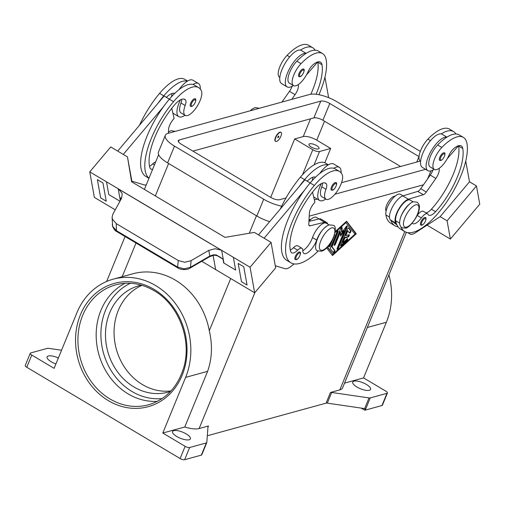 <?xml version="1.0" encoding="UTF-8"?>
<svg xmlns="http://www.w3.org/2000/svg" width="505" height="505" viewBox="0 0 505 505"><rect width="100%" height="100%" fill="white"/><g stroke="black" fill="none" stroke-linecap="round" stroke-linejoin="round"><path stroke-width="0.76" d="M157.44 401.323A62.178 53.568 74.6 0 1 128.188 393.925A62.178 53.568 74.6 0 1 96.196 337.1A62.178 53.568 74.6 0 1 125.032 283.305M295.242 259.595A4.381 1.654 -59.2 0 1 295.671 255.7A4.381 1.654 -59.2 0 1 299.048 252.014A4.381 1.654 -59.2 0 1 299.724 252.064C301.775 251.692 299.364 258.768 296.359 259.709L295.242 259.595M326.413 226.442A13.143 4.968 120.8 0 0 316.692 240.058A12.265 4.64 -59.2 0 1 303.947 253.472A12.265 4.64 -59.2 0 1 302.785 250.461A8.762 3.314 120.8 0 0 301.958 248.315A8.762 3.314 120.8 0 0 297.666 250.183A12.265 4.64 -59.2 0 1 291.65 252.809A12.265 4.64 -59.2 0 1 290.697 251.477A49.067 18.559 -59.2 0 1 315 189.097A17.524 6.628 -59.2 0 1 325.605 183.163A17.524 6.628 -59.2 0 1 326.293 183.757A8.762 3.314 -59.2 0 1 325.965 189.28A14.898 5.631 120.8 0 0 324.98 197.96A14.898 5.631 120.8 0 0 325.99 199.185A14.898 5.631 120.8 0 0 337.39 190.947A14.898 5.631 120.8 0 0 342.238 174.799A41.454 15.674 120.8 0 0 339.429 171.403A41.454 15.674 120.8 0 0 314.344 185.449A56.074 21.21 120.8 0 0 290.918 262.827A56.074 21.21 120.8 0 0 318.188 251.054M322.594 183.056A8.762 3.314 -59.2 0 1 321.78 186.793A14.898 5.631 120.8 0 0 320.801 195.473A14.898 5.631 120.8 0 0 321.811 196.691L325.99 199.185M309.022 219.839A8.762 3.314 -59.2 0 1 310.026 219.397A8.762 3.314 -59.2 0 1 310.903 219.328M180.487 99.826A19.278 7.291 120.8 0 0 179.193 102.685A19.278 7.291 120.8 0 0 178.776 116.655A19.278 7.291 120.8 0 0 184.982 115.266M178.776 116.655L173.196 113.341A19.278 7.291 -59.2 0 1 172.874 113.107M195.082 98.835A4.381 1.654 120.8 0 0 194.406 98.784A4.381 1.654 120.8 0 0 191.029 102.464A4.381 1.654 120.8 0 0 190.6 106.359L191.717 106.479C195.763 104.396 196.634 98.09 195.082 98.835M420.816 225.11A4.381 1.654 -59.2 0 1 421.239 221.215A4.381 1.654 -59.2 0 1 424.617 217.535A4.381 1.654 -59.2 0 1 425.292 217.579C426.845 216.834 425.974 223.141 421.927 225.224L420.816 225.11M398.091 226.859A56.074 21.21 -59.2 0 1 394.967 225.767L390.788 223.279A56.074 21.21 -59.2 0 1 385.896 214.934A13.143 4.968 -59.2 0 1 387.909 206.034A13.143 4.968 -59.2 0 1 400.484 194.305L403.072 195.845M420.602 161.253L420.4 161.133A14.898 5.631 -59.2 0 1 420.078 152.049A14.898 5.631 -59.2 0 1 427.899 139.153A41.454 15.674 -59.2 0 1 449.418 129.072L453.597 131.565A41.454 15.674 -59.2 0 1 455.927 133.995M399.764 221.373A13.143 4.968 -59.2 0 1 401.854 214.328A13.143 4.968 -59.2 0 1 410.489 203.351M412.206 223.122A12.265 4.64 120.8 0 0 412.736 223.595A12.265 4.64 120.8 0 0 421.366 217.895A8.762 3.314 -59.2 0 1 427.533 213.83A8.762 3.314 -59.2 0 1 428.051 214.379A12.265 4.64 120.8 0 0 428.77 215.155A12.265 4.64 120.8 0 0 435.588 211.69A49.067 18.559 120.8 0 0 462.776 148.514A17.524 6.628 120.8 0 0 461.248 145.907A17.524 6.628 120.8 0 0 453.553 148.811A8.762 3.314 120.8 0 0 448.857 155.534A14.898 5.631 -59.2 0 1 442.071 165.804A14.898 5.631 -59.2 0 1 434.338 169.427A14.898 5.631 -59.2 0 1 434.016 160.344A14.898 5.631 -59.2 0 1 441.843 147.447A41.454 15.674 -59.2 0 1 463.356 137.373A41.454 15.674 -59.2 0 1 466.974 143.534A56.074 21.21 -59.2 0 1 445.397 203.831A56.074 21.21 -59.2 0 1 404.726 231.574L400.541 229.087A56.074 21.21 -59.2 0 1 396.349 223.469A56.074 21.21 -59.2 0 1 395.655 220.742A13.143 4.968 -59.2 0 1 397.669 211.841A13.143 4.968 -59.2 0 1 410.243 200.113L413.235 201.893M434.338 169.427L430.153 166.94A14.898 5.631 -59.2 0 1 429.837 157.857A14.898 5.631 -59.2 0 1 437.658 144.96A41.454 15.674 -59.2 0 1 446.792 137.234A19.278 7.291 120.8 0 0 428.335 156.72A19.278 7.291 120.8 0 0 427.918 170.696A19.278 7.291 120.8 0 0 434.13 169.301M386.117 211.134A8.762 3.314 -59.2 0 1 387.638 203.098A8.762 3.314 -59.2 0 1 394.102 196.312A8.762 3.314 -59.2 0 1 394.979 196.243M293.329 85.509A19.278 7.291 -59.2 0 1 287.118 86.904A19.278 7.291 -59.2 0 1 287.534 72.928A19.278 7.291 -59.2 0 1 305.992 53.442A41.454 15.674 -59.2 0 1 318.377 51.087L322.556 53.574A41.454 15.674 -59.2 0 1 326.173 59.741A56.074 21.21 -59.2 0 1 318.926 94.719M287.118 86.904L281.537 83.584A19.278 7.291 120.8 0 1 281.96 69.614A19.278 7.291 120.8 0 1 300.412 50.121A19.278 7.291 -59.2 0 1 301.258 50.456L306.125 53.353M302.748 69.034A4.381 1.654 -59.2 0 1 303.423 69.078C305.474 68.705 303.063 75.782 300.058 76.722L298.941 76.608A4.381 1.654 -59.2 0 1 299.37 72.714A4.381 1.654 -59.2 0 1 302.748 69.034M316.673 145.629A5.435 1.843 -157.7 0 1 319.04 148.426A5.435 1.843 -157.7 0 1 311.358 147.094A5.435 1.843 -157.7 0 1 308.991 144.297A5.435 1.843 -157.7 0 1 316.673 145.629M278.021 137.669A0.877 0.328 -59.2 0 1 277.901 137.019A0.877 0.328 -59.2 0 1 278.646 136.142A0.877 0.328 -59.2 0 1 278.76 136.786A0.877 0.328 -59.2 0 1 278.021 137.669M280.212 132.329A5.258 1.988 -59.2 0 1 281.02 132.386A5.258 1.988 -59.2 0 1 280.515 137.063A5.258 1.988 -59.2 0 1 276.456 141.482A5.258 1.988 -59.2 0 1 275.642 141.419A5.258 1.988 -59.2 0 1 276.153 136.748A5.258 1.988 -59.2 0 1 280.212 132.329M275.515 141.324A5.258 1.988 -59.2 0 1 275.364 141.255A5.258 1.988 -59.2 0 1 275.875 136.577A5.258 1.988 -59.2 0 1 279.934 132.159A5.258 1.988 -59.2 0 1 280.742 132.222A5.258 1.988 -59.2 0 1 280.875 132.316M316.092 94.265A49.067 18.559 120.8 0 0 321.975 64.722A17.524 6.628 120.8 0 0 320.448 62.115A17.524 6.628 120.8 0 0 312.753 65.019A8.762 3.314 120.8 0 0 308.056 71.742A14.898 5.631 -59.2 0 1 301.27 82.012A14.898 5.631 -59.2 0 1 293.538 85.635A14.898 5.631 -59.2 0 1 293.216 76.552A14.898 5.631 -59.2 0 1 301.043 63.655A41.454 15.674 -59.2 0 1 322.556 53.574M439.741 160.401A4.381 1.654 -59.2 0 1 440.171 156.506A4.381 1.654 -59.2 0 1 443.548 152.826A4.381 1.654 -59.2 0 1 444.223 152.87C445.776 152.131 444.905 158.431 440.859 160.514L439.741 160.401M427.918 170.696L422.338 167.376A19.278 7.291 -59.2 0 1 422.761 153.406A19.278 7.291 -59.2 0 1 441.212 133.913A19.278 7.291 -59.2 0 1 442.058 134.248L446.925 137.145M181.794 99.264A8.762 3.314 -59.2 0 1 180.979 103.001A14.898 5.631 120.8 0 0 180.001 111.681A14.898 5.631 120.8 0 0 181.011 112.899L185.19 115.386A14.898 5.631 120.8 0 0 196.59 107.155A14.898 5.631 120.8 0 0 201.438 91.007A41.454 15.674 120.8 0 0 198.629 87.611A41.454 15.674 120.8 0 0 173.543 101.656A56.074 21.21 120.8 0 0 148.988 178.221M152.699 169.162A12.265 4.64 -59.2 0 1 150.85 169.017A12.265 4.64 -59.2 0 1 149.897 167.685A49.067 18.559 -59.2 0 1 174.2 105.305A17.524 6.628 -59.2 0 1 184.805 99.365A17.524 6.628 -59.2 0 1 185.493 99.965A8.762 3.314 -59.2 0 1 185.165 105.488A14.898 5.631 120.8 0 0 184.18 114.168A14.898 5.631 120.8 0 0 185.19 115.386M335.206 182.576A4.381 1.654 120.8 0 0 331.829 186.257A4.381 1.654 120.8 0 0 331.4 190.158L332.517 190.271C335.522 189.325 337.933 182.255 335.882 182.627A4.381 1.654 120.8 0 0 335.206 182.576M339.429 171.403L335.244 168.916A41.454 15.674 120.8 0 0 333.748 168.279A19.278 7.291 -59.2 0 1 339.291 167.319L333.717 163.999A19.278 7.291 120.8 0 0 328.168 164.958A41.454 15.674 120.8 0 0 304.584 179.641A56.074 21.21 120.8 0 0 298.758 187.115L258.51 234.888M319.791 173.455A19.278 7.291 -59.2 0 1 328.168 164.958M325.782 199.058A19.278 7.291 -59.2 0 1 319.577 200.447A19.278 7.291 -59.2 0 1 319.993 186.478A19.278 7.291 -59.2 0 1 321.287 183.618M339.291 167.319A19.278 7.291 -59.2 0 1 341.077 172.849M213.085 255.429A3.503 0.707 -102.1 0 0 213.104 255.429L209.405 256.83A3.503 1.439 -120.2 0 0 209.411 256.83A3.503 1.439 -120.2 0 0 209.802 256.048L190.442 267.296L191.117 260.649L184.71 262.253L178.265 260.517L116.251 223.608L112.457 219.258L112.097 217.327L112.899 214.095L121.49 198.427L122.216 194.179L121.964 193.226L118.46 188.933A10.517 8.926 169.8 0 0 118.195 188.769L120.323 200.561M177.975 267.997A3.503 1.326 -59.2 0 1 177.943 267.978L116.775 231.58A3.503 1.326 -59.2 0 1 116.44 230.665L112.653 226.385L112.097 217.327M189.981 268.117A3.503 1.439 -120.2 0 0 190.05 268.086A3.503 1.439 -120.2 0 0 190.057 268.079A3.503 1.439 -120.2 0 0 190.442 267.296L184.041 268.868L177.608 267.063L116.44 230.665L116.251 223.608M219.782 256.957L222.983 259.071L216.348 254.937L213.362 254.817L209.802 256.048L208.78 250.379L215.231 248.731L221.379 250.177L118.46 188.933M222.983 259.071L223.677 262.947A10.517 8.926 -10.2 0 1 223.949 263.105L221.644 250.335A10.517 8.926 -10.2 0 0 221.379 250.177M190.044 268.079C187.393 270.415 179.641 269.638 177.943 267.978A3.503 1.326 -59.2 0 1 177.937 267.978A3.503 1.326 -59.2 0 1 177.608 267.063L178.265 260.517M170.557 391.394A55.165 47.527 74.6 0 1 168.197 392.12A55.165 47.527 74.6 0 1 133.888 386.944A55.165 47.527 74.6 0 1 105.558 331.678A55.165 47.527 74.6 0 1 138.976 285.723A55.165 47.527 74.6 0 1 141.375 285.142M171.006 390.908A55.165 47.527 74.6 0 1 142.467 384.589A55.165 47.527 74.6 0 1 114.061 332.688A55.165 47.527 74.6 0 1 142.012 285.331M331.69 392.461A3.503 1.187 22.3 0 0 331.002 392.404A3.503 1.187 22.3 0 0 330.459 392.473L326.078 403.148A3.503 1.187 -157.7 0 1 326.621 403.085A3.503 1.187 -157.7 0 1 327.309 403.135L331.69 392.461L369.029 397.921L364.648 408.602A3.503 1.187 22.3 0 0 365.317 408.652L364.692 410.18A3.503 1.187 22.3 0 0 365.254 410.117L381.957 405.528A3.503 1.187 22.3 0 0 382.411 405.199L387.417 392.997A3.503 1.187 -157.7 0 1 386.963 393.326L381.957 405.528M365.254 410.117L370.26 397.908A3.503 1.187 -157.7 0 1 369.723 397.978A3.503 1.187 -157.7 0 1 369.029 397.921M206.33 442.929L189.634 447.512A3.503 1.187 -157.7 0 1 187.601 447.361A3.503 1.187 -157.7 0 1 185.127 446.325L162.793 433.037L184.773 427.003A21.027 7.12 22.3 0 0 199.128 428.543L208.496 425.967A3.503 1.187 22.3 0 0 208.142 426.144A3.503 1.187 22.3 0 0 208.041 426.296A3.503 1.187 22.3 0 0 208.009 426.428L206.816 442.468A3.503 1.187 -157.7 0 1 206.785 442.601A3.503 1.187 -157.7 0 1 206.684 442.752A3.503 1.187 -157.7 0 1 206.33 442.929L201.325 455.131A3.503 1.187 22.3 0 0 201.678 454.954A3.503 1.187 22.3 0 0 201.684 454.948L202.309 453.421A3.503 1.187 22.3 0 0 202.404 453.275A3.503 1.187 22.3 0 0 202.436 453.149M344.524 383.131L363.556 377.904L385.889 391.192A3.503 1.187 -157.7 0 1 387.354 392.505A3.503 1.187 -157.7 0 1 387.417 392.997M30.256 353.266L25.25 365.469A3.503 1.187 22.3 0 0 25.307 365.961A3.503 1.187 22.3 0 0 26.778 367.274L31.783 355.065A3.503 1.187 -157.7 0 1 30.313 353.759A3.503 1.187 -157.7 0 1 30.256 353.266A3.503 1.187 -157.7 0 1 30.71 352.938L47.407 348.349A3.503 1.187 -157.7 0 1 47.95 348.286A3.503 1.187 -157.7 0 1 48.638 348.336L61.553 350.23M26.778 367.274L180.121 458.534A3.503 1.187 22.3 0 0 182.595 459.569A3.503 1.187 22.3 0 0 184.628 459.72L189.634 447.512M55.904 363.991A9.639 3.264 -157.7 0 1 51.302 361.833A9.639 3.264 -157.7 0 1 47.098 356.877A9.639 3.264 -157.7 0 1 58.365 358.001M356.934 387.019A9.639 3.264 -157.7 0 1 352.736 382.07A9.639 3.264 -157.7 0 1 366.371 384.431A9.639 3.264 -157.7 0 1 370.569 389.38A9.639 3.264 -157.7 0 1 356.934 387.019M176.763 436.497A9.639 3.264 -157.7 0 1 172.565 431.548A9.639 3.264 -157.7 0 1 186.2 433.909A9.639 3.264 -157.7 0 1 190.404 438.858A9.639 3.264 -157.7 0 1 176.763 436.497M326.078 403.148L207.315 435.764M330.459 392.473L339.827 389.898A21.027 7.12 22.3 0 0 342.554 387.922L406.373 232.319M335.187 231.637L346.588 221.203L356.277 233.771L332.511 255.53L326.596 247.86M364.648 408.602L327.309 403.135M364.692 410.18A3.503 1.187 22.3 0 0 364.717 410.18L361.195 408.097M201.325 455.131L184.628 459.72M363.556 377.904L386.382 322.253A68.308 58.851 -105.4 0 0 388.926 274.853M370.26 397.908L386.963 393.326M162.793 433.037L185.619 377.387A68.308 58.851 -105.4 0 0 175.715 303.947A68.308 58.851 -105.4 0 0 113.189 279.177L132.922 273.76A68.308 58.851 74.6 0 1 209.291 330.737C212.643 345.066 212.081 358.601 207.599 371.352L184.773 427.003M31.783 355.065L54.117 368.36L76.937 312.709A68.308 58.851 -105.4 0 1 113.189 279.177M121.667 198.074L120.057 197.821L121.446 198.509M221.644 250.335L250.076 267.259L254.678 292.799L215.641 269.569L213.097 255.429A3.503 0.707 -102.1 0 0 213.362 254.817M120.057 197.821L120.493 200.239M121.364 198.654L120.209 197.966M222.85 259.052L217.516 255.877M118.195 188.769L106.492 181.8L108.79 194.57L119.956 201.217L108.79 194.577L106.492 181.806L89.757 171.851L94.359 197.392L115.241 209.821M102.963 182.968L97.383 179.654L102.957 182.974L106.246 201.211L102.963 182.968M233.354 257.298L235.646 270.074L223.949 263.105M235.646 270.074L223.677 262.947M191.117 260.649L208.78 250.379M221.398 250.284L211.046 244.029M118.479 189.034L211.058 244.13M250.076 267.259L271.059 242.356L254.331 232.395L225.015 237.388L219.435 234.067L131.609 181.8L127.468 156.904L110.74 146.949L89.757 171.851M243.763 266.76L238.183 263.446L243.763 266.76L247.052 285.003L243.757 266.766M201.741 261.287L215.641 269.563M131.994 182.027L127.468 156.904M106.246 201.211L100.672 197.897L97.383 179.654M117.709 151.096L164.112 96.019L169.377 99.15M271.059 242.356L275.661 267.89L254.678 292.799M238.183 263.446L241.472 281.689L247.046 285.003M264.09 238.208L304.332 190.435A56.074 21.21 120.8 0 0 286.739 260.34L290.918 262.827M298.758 187.115L304.913 179.812L310.177 182.943M294.055 263.919L291.088 266.318A17.524 6.628 -59.2 0 1 284.902 268.66L275.269 265.744M313.674 196.906A19.278 7.291 120.8 0 0 313.996 197.133L319.577 200.447M328.383 164.832L325.485 163.109A41.454 15.674 120.8 0 0 300.399 177.154A56.074 21.21 120.8 0 0 280.332 208.982M312.835 177.249A8.762 3.314 -59.2 0 1 312.122 180.714M312.563 192.102L314.905 202.24L313.857 203.483A8.762 3.314 120.8 0 0 309.376 213.16L308.782 224.302A5.258 1.988 120.8 0 0 309.268 225.754A5.258 1.988 120.8 0 0 310.038 225.823L324.57 222.257A14.02 5.303 -59.2 0 1 326.609 222.446L321.035 219.126A14.02 5.303 120.8 0 0 318.996 218.936L316.401 217.39A13.143 4.968 120.8 0 0 308.94 221.278M131.837 181.156L144.102 184.868A17.524 6.628 120.8 0 0 146.286 184.798M198.629 87.611L194.444 85.124A41.454 15.674 120.8 0 0 192.948 84.486A41.454 15.674 120.8 0 0 169.358 99.169A56.074 21.21 120.8 0 0 163.532 106.643A56.074 21.21 120.8 0 0 145.939 176.542L148.943 178.328M163.532 106.643L123.289 154.41M155.673 161.922A8.762 3.314 120.8 0 0 152.68 163.904A12.265 4.64 -59.2 0 1 149.537 166.284M168.367 133.257L168.575 129.368A8.762 3.314 -59.2 0 1 173.057 119.691L174.105 118.448L171.763 108.31M166.391 97.377A17.524 6.628 -59.2 0 1 174.724 93.4M172.035 93.457A8.762 3.314 -59.2 0 1 171.321 96.916M187.582 81.04L184.685 79.317A41.454 15.674 120.8 0 0 159.599 93.362A56.074 21.21 120.8 0 0 139.531 125.189M178.991 89.663A19.278 7.291 -59.2 0 1 187.368 81.166A41.454 15.674 120.8 0 0 163.784 95.849A56.074 21.21 120.8 0 0 157.958 103.323M408.324 232.723L409.656 233.752A17.524 6.628 120.8 0 0 409.909 233.929A17.524 6.628 120.8 0 0 415.243 232.868L440.12 216.664L447.089 220.811L450.378 239.054L479.75 204.184L476.467 185.941L469.492 181.794L465.743 160.962M450.378 239.054L427.053 225.173M324.942 77.17L328.635 97.661M440.12 216.67L469.492 181.794M447.089 220.811L476.467 185.941M404.726 231.574A56.074 21.21 -59.2 0 1 400.907 226.934M441.212 133.913A41.454 15.674 -59.2 0 1 453.597 131.565M292.149 86.248A8.762 3.314 -59.2 0 1 289.479 91.317L281.929 102.073M306.51 74.828L317.721 61.926M291.726 99.384L295.059 94.637A8.762 3.314 120.8 0 0 298.386 85.269L298.266 84.606M310.84 94.22A49.067 18.559 120.8 0 0 317.796 62.235A17.524 6.628 120.8 0 0 317.733 61.926M300.412 50.121A41.454 15.674 -59.2 0 1 312.797 47.773A41.454 15.674 -59.2 0 1 315.126 50.203M293.538 85.635L289.352 83.148A14.898 5.631 -59.2 0 1 289.037 74.065A14.898 5.631 -59.2 0 1 296.858 61.168A41.454 15.674 -59.2 0 1 305.992 53.442M279.802 77.461L279.6 77.341A14.898 5.631 -59.2 0 1 279.278 68.257A14.898 5.631 -59.2 0 1 287.099 55.361A41.454 15.674 -59.2 0 1 308.618 45.28L312.797 47.773M270.686 197.398L294.661 138.944L312.784 149.732A5.258 1.78 22.3 0 0 319.539 151.513L330.693 148.451L324.822 162.768M294.661 138.944L303.24 136.59A10.517 3.56 -157.7 0 1 316.749 140.156L330.693 148.451M340.806 245.045L347.301 229.207A1.313 0.499 -59.2 0 1 348.614 227.906A1.313 0.499 -59.2 0 1 348.671 227.951L350.912 230.854A1.313 0.499 -59.2 0 1 350.558 232.268A1.313 0.499 -59.2 0 1 349.51 233.064A1.313 0.499 -59.2 0 1 349.454 233.013L347.775 230.835L345.811 235.633L349.024 234.749A1.313 0.499 -59.2 0 1 349.233 234.762A1.313 0.499 -59.2 0 1 349.1 235.93A1.313 0.499 -59.2 0 1 348.09 237.034L344.871 237.918L342.908 242.709L347.017 238.947A1.313 0.499 -59.2 0 1 347.604 238.72A1.313 0.499 -59.2 0 1 347.61 239.591A1.313 0.499 -59.2 0 1 346.847 240.752L341.367 245.771A1.313 0.499 -59.2 0 1 340.774 245.998A1.313 0.499 -59.2 0 1 340.806 245.045M340.66 245.563A1.313 0.499 120.8 0 0 340.806 245.443L346.291 240.418A1.313 0.499 120.8 0 0 347.162 238.827M342.908 242.709L342.346 242.381L344.315 237.59L347.528 236.706A1.313 0.499 120.8 0 0 348.33 235.961A1.313 0.499 120.8 0 0 348.791 234.812M344.871 237.918L344.315 237.59M345.811 235.633L345.25 235.298L347.219 230.507L347.775 230.835M349.226 232.717A1.313 0.499 120.8 0 0 350.154 231.662A1.313 0.499 120.8 0 0 350.35 230.52L348.343 227.913M334.594 234.434A1.313 0.499 -59.2 0 1 334.455 235.197L330.232 245.493A1.313 0.499 -59.2 0 1 328.919 246.8A1.313 0.499 -59.2 0 1 328.944 245.847L329.512 244.464M328.799 246.358A1.313 0.499 120.8 0 0 329.677 245.159L330.611 242.88M327.303 247.141L333.054 254.204L354.99 234.124L345.502 222.2M327.467 246.958L333.054 254.204L332.132 255.031M346.045 222.522L335.036 232.603M354.983 234.112L355.722 233.436L346.411 221.367M356.277 233.771L355.722 233.436M330.434 247.778L336.822 232.205A1.313 0.499 -59.2 0 1 338.142 230.899A1.313 0.499 -59.2 0 1 338.11 231.852L331.993 246.762L334.865 250.486A1.313 0.499 -59.2 0 1 334.512 251.9A1.313 0.499 -59.2 0 1 333.464 252.696A1.313 0.499 -59.2 0 1 333.407 252.645L330.352 248.681A1.313 0.499 -59.2 0 1 330.434 247.778M333.18 252.348A1.313 0.499 120.8 0 0 334.114 251.294A1.313 0.499 120.8 0 0 334.304 250.152L331.438 246.434L337.555 231.517A1.313 0.499 120.8 0 0 337.7 231.006M331.993 246.762L331.438 246.434M340.49 234.983L343.804 230.476L344.359 230.804L340.49 236.075L340.503 231.864L335.509 244.041A1.313 0.499 -59.2 0 1 334.19 245.348A1.313 0.499 -59.2 0 1 334.222 244.395L340.66 228.689A1.313 0.499 -59.2 0 1 341.98 227.383A1.313 0.499 -59.2 0 1 342.1 227.698L342.087 232.174L346.209 226.575A1.313 0.499 -59.2 0 1 347.124 225.969A1.313 0.499 -59.2 0 1 347.099 226.922L338.438 248.043A1.313 0.499 -59.2 0 1 337.119 249.344A1.313 0.499 -59.2 0 1 337.151 248.397L344.359 230.804M337.005 248.908A1.313 0.499 120.8 0 0 337.877 247.709L346.537 226.593A1.313 0.499 120.8 0 0 346.683 226.076M342.087 232.174L341.531 231.845L341.544 227.484M334.076 244.906A1.313 0.499 120.8 0 0 334.948 243.707L339.941 231.536L340.503 231.864M423.487 184.786L309.218 216.165M269.67 221.644A21.027 7.12 -157.7 0 1 256.83 216.001L167.609 162.907A21.027 7.12 -157.7 0 1 158.45 152.1L165.331 135.321A21.027 7.12 -157.7 0 1 168.058 133.345L309.622 94.467A21.027 7.12 -157.7 0 1 336.646 101.593L420.312 151.386M400.572 166.486L322.897 120.259A7.007 2.373 22.3 0 0 313.889 117.886L192.904 151.115M286.007 197.954L279.587 199.715A7.007 2.373 -157.7 0 1 270.579 197.335L181.358 144.241A7.007 2.373 -157.7 0 1 178.303 140.643A7.007 2.373 -157.7 0 1 179.212 139.98L320.776 101.107A7.007 2.373 -157.7 0 1 329.784 103.481L419.005 156.575A7.007 2.373 -157.7 0 1 419.036 156.601M420.299 161.07L341.538 182.703M425.595 169.314L334.941 194.21M317.254 199.071L314.356 199.866M281.676 206.147A21.027 7.12 -157.7 0 1 263.711 199.222L174.496 146.128A21.027 7.12 -157.7 0 1 165.331 135.321M446.792 137.234A41.454 15.674 -59.2 0 1 459.178 134.879L463.356 137.373M425.98 212.902A12.265 4.64 120.8 0 0 431.403 209.196A49.067 18.559 120.8 0 0 458.597 146.027A17.524 6.628 120.8 0 0 458.534 145.718M417.023 215.629A12.265 4.64 120.8 0 0 417.187 215.408A8.762 3.314 -59.2 0 1 423.354 211.336L427.533 213.83M394.967 225.767A56.074 21.21 -59.2 0 1 390.769 220.148L390.573 219.997A14.02 5.303 -59.2 0 1 392.221 207.492A14.02 5.303 -59.2 0 1 402.82 195.921L417.755 191.389A5.258 1.988 120.8 0 0 420.728 188.712L430.279 175.109A8.762 3.314 120.8 0 0 432.949 170.04M396.93 224.908L390.769 220.148M458.521 145.718L447.31 158.62M439.066 168.399L439.186 169.068A8.762 3.314 -59.2 0 1 435.859 178.429L426.308 192.026A5.258 1.988 -59.2 0 1 423.329 194.709L408.4 199.235A14.02 5.303 120.8 0 0 397.795 210.812A14.02 5.303 120.8 0 0 396.147 223.317L396.349 223.469M187.368 81.166A19.278 7.291 -59.2 0 1 192.916 80.207L198.49 83.527A19.278 7.291 120.8 0 0 192.948 84.486M200.277 89.057A19.278 7.291 120.8 0 0 198.49 83.527M333.748 168.279A41.454 15.674 120.8 0 0 310.158 182.961A56.074 21.21 120.8 0 0 304.332 190.435M301.958 248.315L297.773 245.821A8.762 3.314 120.8 0 0 293.481 247.696A12.265 4.64 -59.2 0 1 290.337 250.076M329.159 224.984L326.161 223.197A13.143 4.968 120.8 0 0 312.507 237.571A12.265 4.64 -59.2 0 1 302.785 250.663M307.191 181.169A17.524 6.628 -59.2 0 1 315.524 177.192M324.57 222.257L318.996 218.936L308.934 221.405M326.609 222.446A14.02 5.303 -59.2 0 1 327.751 224.144M415.754 204.834A12.795 4.835 -59.2 0 1 417.452 214.246A12.795 4.835 -59.2 0 1 406.62 227.105A12.795 4.835 -59.2 0 1 404.922 217.687A12.795 4.835 -59.2 0 1 415.754 204.834M299.358 252.961A3.68 1.389 120.8 0 0 296.239 256.66A3.68 1.389 120.8 0 0 296.732 259.368A3.68 1.389 120.8 0 0 299.844 255.669A3.68 1.389 120.8 0 0 299.358 252.961M325.965 189.28L321.78 186.793M331.678 227.919A12.795 4.835 120.8 0 0 320.845 240.778A12.795 4.835 120.8 0 0 322.543 250.196A12.795 4.835 120.8 0 0 333.369 237.337A12.795 4.835 120.8 0 0 331.678 227.919M192.089 106.132A3.68 1.389 120.8 0 0 195.201 102.433A3.68 1.389 120.8 0 0 194.715 99.725A3.68 1.389 120.8 0 0 191.597 103.424A3.68 1.389 120.8 0 0 192.089 106.132M422.3 224.883A3.68 1.389 -59.2 0 1 421.808 222.175A3.68 1.389 -59.2 0 1 424.926 218.476A3.68 1.389 -59.2 0 1 425.412 221.184A3.68 1.389 -59.2 0 1 422.3 224.883M430.475 140.687L427.899 139.153M441.843 147.447L437.658 144.96M303.057 69.974A3.68 1.389 -59.2 0 1 303.543 72.682A3.68 1.389 -59.2 0 1 300.425 76.381A3.68 1.389 -59.2 0 1 299.938 73.673A3.68 1.389 -59.2 0 1 303.057 69.974M441.225 160.173A3.68 1.389 -59.2 0 1 440.739 157.465A3.68 1.389 -59.2 0 1 443.857 153.766A3.68 1.389 -59.2 0 1 444.343 156.474A3.68 1.389 -59.2 0 1 441.225 160.173M335.516 183.517A3.68 1.389 120.8 0 0 332.397 187.216A3.68 1.389 120.8 0 0 332.89 189.924A3.68 1.389 120.8 0 0 336.002 186.225A3.68 1.389 120.8 0 0 335.516 183.517M162.105 398.571A60.423 52.059 74.6 0 1 132.013 391.52A60.423 52.059 74.6 0 1 100.905 335.345A60.423 52.059 74.6 0 1 130.441 283.286M109.938 398.937A62.178 53.568 74.6 0 1 78.01 336.646A62.178 53.568 74.6 0 1 115.67 284.858C128.699 281.462 141.495 283.4 154.063 290.665C178.978 304.723 192.519 340.938 183.296 369.01C177.11 387.701 165.545 399.619 148.603 404.77A62.178 53.568 74.6 0 1 109.938 398.937M154.101 289.397A63.927 55.077 -105.4 0 0 80.421 314.785A63.927 55.077 -105.4 0 0 108.455 400.699A63.927 55.077 -105.4 0 0 182.135 375.31A63.927 55.077 -105.4 0 0 154.101 289.397M207.94 427.306L208.496 425.967M404.757 231.593L339.827 389.898M254.911 292.515L199.128 428.543M185.127 446.325L180.121 458.534M207.599 371.352L185.619 377.387M386.382 322.253L367.343 327.48M122.185 276.708L136.003 243.025M155.325 195.908L168.613 163.506M256.439 215.768L249.268 233.259M230.703 278.526L209.291 330.737M152.68 163.904L154.429 164.946M183.953 99.049L185.493 99.965M180.979 103.001L185.165 105.488M169.358 99.169L173.543 101.656M174.193 93.242L174.623 93.494M159.599 93.362L163.784 95.849M298.386 85.269L297.786 84.916M295.059 94.637L289.479 91.317M317.796 62.235L321.975 64.722M296.858 61.168L301.043 63.655M287.099 55.361L289.674 56.888M312.784 149.732L302.533 174.724M316.749 140.156L324.513 121.225M319.539 151.513L314.059 164.87M307.501 180.859L307.337 181.257M303.24 136.59L310.531 118.808M341.367 245.771L340.806 245.443M346.847 240.752L346.291 240.418M348.09 237.034L347.528 236.706M350.912 230.854L350.35 230.52M330.232 245.493L329.677 245.159M334.865 250.486L334.304 250.152M338.11 231.852L337.555 231.517M338.438 248.043L337.877 247.709M347.099 226.922L346.537 226.593M342.1 227.698L341.639 227.427M335.509 244.041L334.948 243.707M313.889 117.886L320.776 101.107M322.897 120.259L329.784 103.481M416.758 162.042L419.005 156.575M178.486 141.747L179.212 139.98M427.602 178.921L430.891 170.911M256.83 216.001L263.711 199.222M167.609 162.907L174.496 146.128M399.663 223.128L395.655 220.742M462.776 148.514L458.597 146.027M435.588 211.69L431.403 209.196M421.366 217.895L417.187 215.408M389.45 217.055L385.896 214.934M402.82 195.921L408.4 199.235M390.573 219.997L396.147 223.317M417.755 191.389L423.329 194.709M420.728 188.712L426.308 192.026M430.279 175.109L435.859 178.429M438.586 168.708L439.186 169.068M407.819 232.66L409.656 233.752M314.344 185.449L310.158 182.961M326.293 183.757L324.753 182.842M297.666 250.183L293.481 247.696M316.692 240.058L312.507 237.571M304.584 179.641L300.399 177.154M315.423 177.293L314.994 177.034M308.845 225.116L310.038 225.823M333.054 225.262L329.443 224.895C319.722 227.326 311.44 250.246 317.815 250.865L321.426 251.225C331.154 248.801 339.429 225.874 333.054 225.262M417.13 202.17C419.024 203.894 419.75 205.914 419.301 208.237C418.86 216.544 408.798 228.38 405.502 228.134L401.898 227.774C400.004 226.051 399.278 224.031 399.726 221.708C400.168 213.4 410.23 201.564 413.526 201.811L417.13 202.17M168.443 131.919L171.081 130.65L175.203 131.382M250.108 110.81L252.197 109.055L255.158 107.565L259.28 108.291M209.411 256.83L190.057 268.079M202.404 453.275L206.785 442.601M106.643 281.468L125.076 236.517M144.398 189.407L158.633 154.694M116.781 231.58C115.5 231.208 114.117 229.523 112.634 226.518L112.293 224.472M213.104 255.429C214.896 254.949 217.131 255.467 219.801 256.969L219.801 256.969M409.909 233.929L407.769 232.653"/></g></svg>
